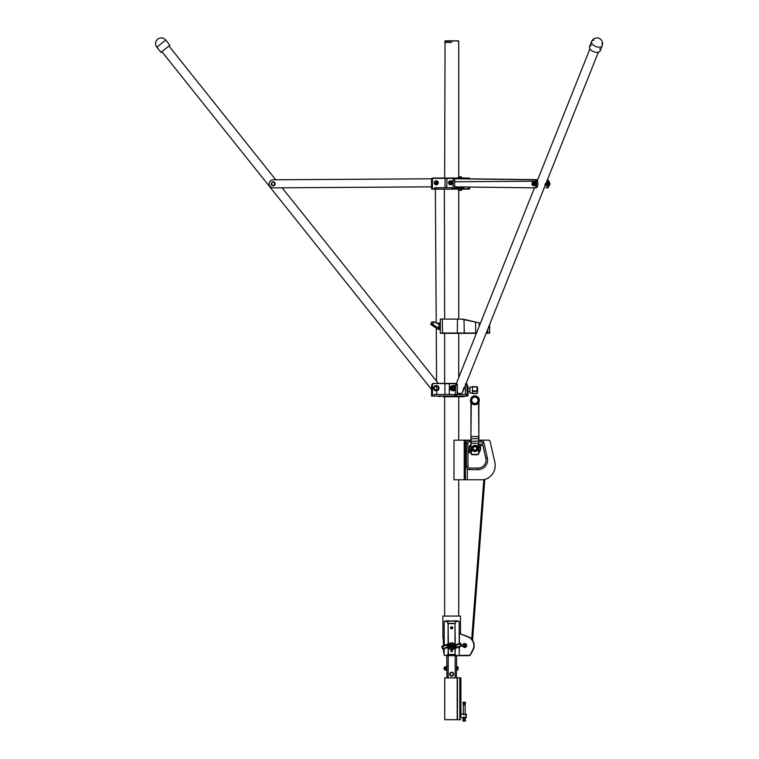 <?xml version="1.0" encoding="UTF-8"?>
<svg xmlns="http://www.w3.org/2000/svg" width="759" height="759" viewBox="0 0 759 759"><rect width="100%" height="100%" fill="white"/><g stroke="black" fill="none" stroke-linecap="round" stroke-linejoin="round"><path stroke-width="1.14" d="M451.69 42.39L444.641 42.39L451.69 42.39M454.024 440.154L453.977 479.773L454.024 440.154L464.223 440.154L464.223 479.773L465.409 479.773L465.409 440.154L464.223 440.154M454.024 479.773L464.223 479.773M454.356 178.991L453.057 178.356L432.469 178.356L431.52 178.991L432.469 178.042L453.332 178.042L454.356 178.991L454.432 178.042L449.508 178.042L468.161 178.042L469.185 178.991L467.886 178.792M469.527 187.027L469.527 188.82L468.009 189.133L469.337 189.133L431.843 189.133M444.641 319.084L444.357 189.133L458.294 189.133M458.294 178.042L441.985 178.042M434.879 187.71L451.861 187.71L434.879 187.71L434.879 188.82L432.469 188.82L432.469 178.042L431.52 178.991L431.52 188.82L441.026 189.133L432.469 189.133M168.953 46.005L275.745 179.788L431.539 178.801L273.155 179.798A4.023 4.023 0 0 0 269.151 183.849A4.023 4.023 0 0 0 273.202 187.852L431.52 186.847L431.52 188.82M454.707 178.356L453.057 178.356L453.057 188.82L462.943 188.82L462.943 187.71L463.948 187.549L464.233 188.82L469.527 188.82M451.861 187.71L452.089 189.133M469.185 178.991L469.252 178.042L468.161 178.042L469.252 178.042L469.185 178.991L469.527 178.356M454.707 178.678L454.518 189.133L434.964 189.133M463.132 186.951L463.132 187.549L461.833 187.549L461.833 186.932M454.831 187.549L463.948 187.549M467.999 390.079L468.009 395.743L468.009 390.079M464.119 388.494A1.3 0.645 90 0 1 463.787 389.329M442.867 396.729L461.984 396.729M431.558 385.325L432.516 384.054L431.558 385.325L431.558 396.103L467.164 396.103L467.041 384.813M161.876 51.659L431.558 389.481L431.558 396.103M466.899 385.344L468.009 386.141L466.87 385.619M466.87 395.97L468.009 395.743M455.884 383.798L455.514 384.054A1.584 0.797 -90 0 0 455.039 383.741L433.465 383.418L455.305 383.418A1.897 0.949 90 0 1 455.884 383.798L456.814 385.325L455.514 384.054L455.514 396.103M457.155 384.054L456.814 385.325L456.975 383.798A1.897 0.949 -90 0 0 456.406 383.418L452.563 383.741M452.753 383.418L455.305 383.418M466.861 383.798L466.69 385.325L466.861 383.798A1.897 0.949 -90 0 0 466.292 383.418L466.149 383.418M431.52 186.847L282.139 187.796L438.313 383.418L441.7 383.418M454.717 396.103L454.717 394.509L434.101 394.509L434.101 396.103M444.954 383.418L444.869 394.509M433.465 383.741A1.584 1.584 0 0 0 432.516 384.054L432.326 383.798A1.897 1.897 0 0 1 433.465 383.418L449.328 383.741L449.328 394.509M455.514 394.509L466.69 394.509L466.69 396.103M467.041 384.054L467.164 396.103M465.76 383.798L466.69 385.325L465.39 384.054M467.032 383.883L466.292 383.418L467.032 383.883M472.449 187.103L534.459 187.852L456.396 383.418L456.975 383.798M547.419 179.807A4.023 2.011 90 0 1 549.326 183.849A4.023 2.011 90 0 1 547.305 187.852L547.305 187.852A4.023 2.011 90 0 1 547.296 187.852L545.987 187.852A4.023 2.011 -90 0 0 546.006 187.852A4.023 2.011 -90 0 0 548.017 183.849A4.023 2.011 -90 0 0 547.144 180.509M472.449 187.065L469.66 187.027L469.66 188.82M463.237 389.443L463.853 387.802M544.896 184.76L545.285 183.782M457.288 392.849A4.526 2.448 21.8 0 0 460.153 393.475A4.526 2.448 21.8 0 0 462.592 392.327A4.526 2.448 21.8 0 0 462.535 391.094M537.249 180.87L589.923 48.899L537.723 179.684L465.76 178.773A4.023 2.011 90 0 1 465.76 178.773A4.023 2.011 90 0 1 465.77 178.773L464.47 178.773A4.023 2.011 -90 0 0 464.451 178.773A4.023 2.011 -90 0 0 463.967 178.887M537.723 179.684L465.77 178.773M545.436 184.779L545.958 184.779A0.949 0.474 90 0 1 545.607 184.352M535.882 187.852L534.573 187.852A4.023 2.011 -90 0 0 534.573 187.852A4.023 2.011 -90 0 0 536.585 183.849A4.023 2.011 -90 0 0 534.583 179.798L535.892 179.798A4.023 2.011 90 0 1 537.894 183.849A4.023 2.011 90 0 1 535.882 187.852A4.023 2.011 90 0 1 535.863 187.852L454.831 186.847M535.892 179.798L454.831 178.773L534.583 179.798M448.844 183.431L448.844 182.16L448.844 183.431M448.749 182.188A0.949 0.474 90 0 1 448.844 182.018A0.949 0.474 90 0 1 449.119 181.847A0.949 0.474 90 0 1 449.594 182.796A0.949 0.474 90 0 1 449.119 183.744A0.949 0.474 90 0 1 449.11 183.744A0.949 0.474 90 0 1 448.844 183.574A0.949 0.474 90 0 1 448.749 183.403M436.273 182.16A0.636 0.636 0 0 0 435.638 182.796A0.636 0.636 0 0 0 436.283 183.431A0.636 0.636 0 0 0 436.909 182.786A0.636 0.636 0 0 0 436.273 182.16M436.283 183.744A0.949 0.949 0 0 1 435.324 182.805A0.949 0.949 0 0 1 436.273 181.847A0.949 0.949 0 0 1 437.222 182.786A0.949 0.949 0 0 1 436.283 183.744M591.318 45.417A5.702 3.083 21.8 0 0 589.525 46.716A5.702 3.083 21.8 0 0 591.422 50.436A5.702 3.083 21.8 0 0 597.058 52.39A5.702 3.083 21.8 0 0 600.122 50.948A5.702 3.083 21.8 0 0 599.724 48.775M165.718 40.075L169.874 45.274L160.955 52.39L156.8 47.191L165.718 40.075A5.702 5.702 0 0 0 157.701 39.174A5.702 5.702 0 0 0 156.8 47.191M600.122 50.948L602.2 45.749A5.702 3.083 21.8 0 0 601.84 43.633M460.722 178.042L461.671 176.942L458.502 176.771L458.502 178.042M458.502 189.133L458.502 190.405L461.671 190.234L460.722 189.133M458.502 396.729L461.529 396.729M451.254 645.586A0.607 0.607 0 0 0 450.855 646.241L451.842 646.023L450.884 646.364A0.607 0.607 0 0 0 451.671 646.734A0.607 0.607 0 0 0 452.032 645.947A0.607 0.607 0 0 0 451.254 645.586M453.521 645.662A0.607 0.607 0 0 0 453.161 646.45A0.607 0.607 0 0 0 453.939 646.81A0.607 0.607 0 0 0 454.309 646.032A0.607 0.607 0 0 0 453.521 645.662M453.873 646.621L453.597 645.862L453.873 646.621M455.846 647.484L455.979 647.323A6.727 6.727 0 0 0 456.055 645.321L455.874 645.131A35.559 35.559 0 0 0 447.582 644.837L447.393 645.008A6.727 6.727 0 0 0 447.317 647.019L447.497 647.199A35.559 35.559 0 0 0 455.789 647.493L455.846 647.484M455.779 647.399L455.884 647.304A6.632 6.632 0 0 0 455.95 645.33L455.855 645.235A35.455 35.455 0 0 0 447.592 644.941L447.487 645.027A6.632 6.632 0 0 0 447.421 647.01L447.516 647.104A35.455 35.455 0 0 0 455.779 647.399M453.891 643.679A3.33 3.33 0 0 0 450.552 643.044L442.212 646.07A0.636 0.636 0 0 0 441.833 646.886L442.478 648.67A0.636 0.636 0 0 0 443.294 649.049L446.131 648.015A3.33 3.33 0 0 1 449.48 648.66A3.33 3.33 0 0 0 452.829 649.296L461.168 646.26A0.636 0.636 0 0 0 461.548 645.454L460.893 643.66A0.636 0.636 0 0 0 460.077 643.281L457.241 644.315A3.33 3.33 0 0 1 453.891 643.679L453.844 643.736A3.406 3.406 0 0 0 457.269 644.391L457.241 644.315M455.372 645.691L455.068 645.672A0.607 0.607 0 0 0 454.442 646.27A0.607 0.607 0 0 0 455.03 646.896L455.372 645.691M455.058 645.881L455.125 646.696L455.058 645.881M452.402 646.801L452.639 645.795L453.009 646.829L452.649 645.586L452.402 646.801M450.504 646.232L449.878 646.715L449.926 645.492L450.106 646.013L450.732 645.52L450.504 646.232M448.911 646.478L449.717 646.706L449.461 645.482L448.911 646.478M448.427 646.26L448.351 645.435L448.427 646.26M469.916 387.365L469.916 393.039L472.449 393.086M477.515 387.877L477.515 391.805M472.449 386.559L477.515 387.118L472.449 386.616L477.05 386.824L472.449 387.033L472.449 393.589L477.05 393.513L472.449 393.219M477.61 391.227L477.515 389.225M477.61 389.225L477.61 388.731M450.609 627.788A1.082 1.082 0 0 0 451.69 628.86A1.082 1.082 0 0 0 452.762 627.788A1.082 1.082 0 0 0 451.69 626.706A1.082 1.082 0 0 0 450.609 627.788M450.893 650.918A0.797 0.797 0 0 0 451.69 651.715A0.797 0.797 0 0 0 452.478 650.918A0.797 0.797 0 0 0 451.69 650.131A0.797 0.797 0 0 0 450.893 650.918M454.413 620.815L450.979 621.194L456.994 620.815L459.195 621.45L454.508 621.128L456.994 620.815M459.195 646.981L459.195 655.359L469.878 655.359L472.8 649.837A9.193 9.193 0 0 0 467.743 636.867L460.533 633.983L467.848 636.573A9.506 9.506 0 0 1 473.085 649.979L470.827 654.249M450.172 621.223L444.176 621.45L446.377 620.815L448.863 621.128L444.176 621.45L444.176 637.93L442.895 637.93L442.895 616.061L460.485 616.061L460.485 633.974M450.229 620.9L450.998 620.966M459.005 655.672L469.878 655.672L459.186 655.672L459.375 646.915M459.375 643.547L459.375 634.078L460.533 633.983L459.375 634.078M443.958 637.93L443.209 638.243L443.541 645.586M444.176 637.93L444.176 645.359M444.176 648.727L444.176 655.368L446.264 655.359L448.104 654.486L448.104 647.93M448.123 655.672L448.759 655.672M454.622 655.672L455.248 655.672M456.595 655.672L456.444 677.863M446.776 655.672L446.937 677.863M459.186 655.672L444.176 655.359M459.461 633.651L460.533 633.983M444.176 652.825L443.541 652.19L443.541 648.954M453.151 620.9L452.373 620.966M454.992 644.325L454.992 623.642L448.104 623.642L446.776 621.45L448.379 623.414L454.992 623.414L456.33 621.223L453.199 621.223M455.267 648.404L454.992 654.789L448.104 654.486L454.992 654.486L454.992 648.509M448.379 648.006L448.379 654.789L446.539 655.672L456.842 655.662L454.992 654.486L456.842 655.662L458.929 655.672M459.195 643.604L459.195 621.45L456.33 621.128L454.992 623.414L455.267 644.41M460.874 717.084L460.874 677.863L457.459 677.863L457.459 719.703L444.717 719.703L444.717 677.863L457.459 677.863M460.874 717.483L460.874 714.712M460.874 713.792L460.874 677.863M460.874 719.703L457.459 719.703M466.263 714.665L466.263 717.132M466.111 717.236L466.111 714.551M463.18 717.236L465.239 717.236M465.153 714.304L463.256 714.304M465.153 719.029A0.949 0.674 0 0 0 463.256 719.029A0.949 0.674 0 0 0 465.153 719.029L465.153 717.796M463.256 704.238A0.949 0.674 0 0 0 464.204 704.912L465.305 703.119A1.271 0.892 0 0 0 465.305 702.227L463.113 702.227A1.271 0.892 0 0 0 463.113 703.119L464.204 704.912A0.949 0.674 0 0 0 465.153 704.238M465.305 721.05L463.113 721.05L464.204 719.703L465.305 721.05A1.271 0.892 0 0 0 465.476 720.604L465.115 718.839M463.294 718.839L462.943 720.604A1.271 0.892 0 0 0 463.113 721.05M463.113 703.119L465.305 703.119M474.916 450.296A1.897 1.897 0 0 0 476.813 448.398A1.897 1.897 0 0 1 474.916 450.296A1.897 1.897 0 0 1 473.009 448.398A1.897 1.897 0 0 0 475.865 450.04A1.897 1.897 0 0 0 476.557 447.44M470.476 400.316A4.44 4.44 0 0 0 474.916 404.746A4.44 4.44 0 0 0 479.346 400.316A4.44 4.44 0 0 1 474.916 404.746A4.44 4.44 0 0 1 470.476 400.316A4.44 4.44 0 0 1 474.916 395.875A4.44 4.44 0 0 1 479.346 400.316A4.44 4.44 0 0 0 474.916 395.875A4.44 4.44 0 0 0 470.476 400.316A4.44 4.44 0 0 1 474.916 395.875A4.44 4.44 0 0 1 479.346 400.316A4.44 4.44 0 0 0 474.916 395.875A4.44 4.44 0 0 0 470.476 400.316A4.44 4.44 0 0 1 474.916 395.875A4.44 4.44 0 0 1 479.346 400.316A4.44 4.44 0 0 0 474.916 395.875A4.44 4.44 0 0 0 470.476 400.316M478.872 440.154L480.779 440.154A3.169 3.169 0 0 1 483.872 442.62A3.169 3.169 0 0 0 480.779 440.154L488.549 440.154L480.779 440.154A3.169 3.169 0 0 1 483.872 442.62L487.363 458.019A9.506 9.506 0 0 1 487.601 460.125A9.506 9.506 0 0 0 487.363 458.019L485.817 458.37L482.326 442.971A1.584 1.584 0 0 0 480.779 441.738L478.872 441.738M471.747 400.316A3.169 3.169 0 0 1 474.916 397.147A3.169 3.169 0 0 1 478.085 400.316A3.169 3.169 0 0 1 474.916 403.484A3.169 3.169 0 0 1 471.747 400.316M479.963 446.52A5.389 5.389 0 0 1 478.872 452.041M469.859 450.267A5.389 5.389 0 0 1 470.95 444.746M478.872 452.497A5.702 5.702 0 0 0 480.248 446.358M479.337 444.793A5.702 5.702 0 0 0 478.872 444.29M470.95 444.29A5.702 5.702 0 0 0 469.584 450.429M465.409 479.773L483.644 479.773A14.582 14.582 0 0 0 494.84 462.278L490.086 441.387A1.584 1.584 0 0 0 488.549 440.154M467.307 441.064L467.307 440.154L469.527 440.154L465.409 440.154M494.84 462.278L490.086 441.387M467.307 479.773L467.307 468.72A3.169 3.169 0 0 0 469.527 469.631A3.169 3.169 0 0 1 466.358 466.462L466.358 443.322A3.169 3.169 0 0 1 469.527 440.154L470.95 440.154M470.485 451.994A5.702 5.702 0 0 0 470.95 452.497M478.094 468.047L478.094 469.631A9.506 9.506 0 0 0 487.601 460.125A9.506 9.506 0 0 1 478.094 469.631L469.527 469.631A3.169 3.169 0 0 1 466.358 466.462L467.942 466.462A1.584 1.584 0 0 0 469.527 468.047L478.094 468.047A7.922 7.922 0 0 0 485.817 458.37M471.273 451.539L471.273 453.151A1.271 1.271 0 0 0 472.534 454.413L477.288 454.736L472.534 454.736A1.584 1.584 0 0 1 470.95 453.151L470.95 451.728M478.872 402.308L478.872 440.78M478.559 445.248L478.872 438.123M478.872 441.055L471.273 441.33L471.273 443.256L478.872 443.256L478.872 445.068M478.872 447.146L478.872 453.151A1.584 1.584 0 0 1 477.288 454.736A1.584 1.584 0 0 0 478.872 453.151L478.559 447.336M470.95 449.641L470.95 402.308M470.95 440.78L471.273 438.674L478.559 438.674L478.559 436.482L471.273 436.482L470.95 438.398M473.009 448.398A1.897 1.897 0 0 1 474.916 446.491A1.897 1.897 0 0 1 476.813 448.398A1.897 1.897 0 0 0 474.916 446.491A1.897 1.897 0 0 0 473.009 448.398M472.553 640.207L484.802 479.479M471.69 639.106L483.834 479.726M474.821 333.343L440.315 333.03L475.618 333.03L475.618 322.072L480.428 323.211L534.459 187.852M457.288 333.343L457.478 319.084L440.305 319.084L440.315 333.03L440.305 319.084M461.244 319.084L475.618 322.072L465.115 319.567M463.132 319.197L461.5 319.084M457.478 319.084L462.146 319.112M476.386 333.343L458.73 377.565L458.73 333.343L461.055 333.343M457.848 333.343L440.941 333.343M487.506 333.343L486.139 333.343M461.197 333.343L468.483 333.343M489.337 325.326L489.716 333.03L487.676 333.03L487.676 329.472M476.823 322.357L475.618 322.072M474.195 333.343L471.178 333.343M446.131 40.806L458.322 40.806L446.131 40.806M440.305 325.013A2.97 2.571 90 0 0 440.305 327.414M440.305 323.476A3.008 2.609 90 0 0 440.305 328.951M440.305 329.292A3.33 2.884 -90 0 1 439.945 329.093L433.285 324.662A0.636 0.55 -90 0 1 433.085 323.789L433.911 322.148A0.636 0.55 -90 0 1 434.66 321.911L436.928 323.429A3.33 2.884 90 0 0 439.878 323.381A3.33 2.884 -90 0 1 440.305 323.125M452.706 385.8A2.694 1.347 90 0 1 453.332 385.477A2.694 1.347 90 0 1 454.679 388.172A2.694 1.347 90 0 1 453.332 390.866A2.694 1.347 90 0 1 452.706 390.553M453.474 385.496A2.694 1.347 90 0 1 453.607 385.477A2.694 1.347 90 0 1 454.954 388.172A2.694 1.347 90 0 1 453.607 390.866A2.694 1.347 90 0 1 453.474 390.857M450.078 387.242A1.271 0.636 90 0 1 450.134 387.137A1.271 0.636 90 0 1 450.504 386.91L450.514 386.91A1.271 0.636 90 0 1 451.045 387.46A1.271 0.636 90 0 1 451.15 388.172A1.271 0.636 90 0 1 450.504 389.443A1.271 0.636 90 0 1 450.134 389.206A1.271 0.636 90 0 1 450.078 389.111M450.514 389.443L450.514 389.443A1.271 0.636 90 0 0 451.045 388.893A1.271 0.636 90 0 0 451.15 388.172A1.271 0.636 90 0 0 450.504 386.91L450.514 386.91M450.837 388.172A1.053 0.522 90 0 1 450.552 389.111A1.053 0.522 90 0 1 450.011 389.035A1.053 0.522 90 0 1 449.793 388.172A1.053 0.522 90 0 1 450.011 387.318A1.053 0.522 90 0 1 450.552 387.242A1.053 0.522 90 0 1 450.837 388.172M451.064 387.526A1.053 0.522 90 0 1 451.083 387.583A1.053 0.522 90 0 1 451.083 388.769A1.053 0.522 90 0 1 451.064 388.826M450.647 386.938A1.271 0.636 90 0 1 450.78 386.91A1.271 0.636 90 0 1 451.415 388.172A1.271 0.636 90 0 1 450.78 389.443A1.271 0.636 90 0 1 450.647 389.414M450.855 389.443A1.271 0.636 90 0 1 450.818 389.443L450.855 389.443A1.271 0.636 90 0 0 451.377 388.893A1.271 0.636 90 0 0 451.491 388.172A1.271 0.636 90 0 0 451.377 387.46A1.271 0.636 90 0 0 450.855 386.91A1.271 0.636 90 0 0 450.818 386.91L450.855 386.91M451.396 387.526A1.053 0.522 90 0 1 451.415 387.583A1.053 0.522 90 0 1 451.415 388.769A1.053 0.522 90 0 1 451.396 388.826M450.988 386.938A1.271 0.636 90 0 1 451.121 386.91A1.271 0.636 90 0 1 451.757 388.172A1.271 0.636 90 0 1 451.121 389.443A1.271 0.636 90 0 1 450.988 389.414M451.188 389.443A1.271 0.636 90 0 1 451.15 389.443L451.188 389.443A1.271 0.636 90 0 0 451.709 388.893A1.271 0.636 90 0 0 451.823 388.172A1.271 0.636 90 0 0 451.709 387.46A1.271 0.636 90 0 0 451.188 386.91A1.271 0.636 90 0 0 451.15 386.91L451.188 386.91M466.813 385.8L467.999 388.172L466.813 390.553M467.164 386.986L467.838 386.986M467.164 389.367L467.838 389.367M450.561 180.965A1.983 0.987 90 0 1 450.941 180.813A1.983 0.987 90 0 1 451.928 182.796A1.983 0.987 90 0 1 450.941 184.779A1.983 0.987 90 0 1 450.561 184.627M451.045 180.822A1.983 0.987 90 0 1 451.159 180.813A1.983 0.987 90 0 1 452.146 182.796A1.983 0.987 90 0 1 451.159 184.779A1.983 0.987 90 0 1 451.045 184.76M434.29 182.796A1.983 1.983 0 0 0 436.273 184.779A1.983 1.983 0 0 0 438.256 182.796A1.983 1.983 0 0 0 436.273 180.813A1.983 1.983 0 0 0 434.29 182.796M273.183 181.847A1.983 1.983 0 0 0 271.2 183.83A1.983 1.983 0 0 0 273.183 185.803A1.983 1.983 0 0 0 275.156 183.83A1.983 1.983 0 0 0 273.183 181.847M545.892 185.794A1.983 0.987 -90 0 0 546.006 185.803A1.983 0.987 -90 0 0 546.992 183.83A1.983 0.987 -90 0 0 546.499 182.113M545.19 185.405A1.983 0.987 -90 0 0 545.787 185.803A1.983 0.987 -90 0 0 546.774 183.83A1.983 0.987 -90 0 0 546.423 182.312M545.607 184.779A1.015 0.503 -90 0 0 545.787 184.845A1.015 0.503 -90 0 0 546.29 183.83A1.015 0.503 -90 0 0 546.119 183.071M534.459 185.794A1.983 0.987 -90 0 0 534.573 185.803A1.983 0.987 -90 0 0 535.56 183.83A1.983 0.987 -90 0 0 534.573 181.847A1.983 0.987 -90 0 0 534.459 181.856M533.757 185.414A1.983 0.987 -90 0 0 534.355 185.803A1.983 0.987 -90 0 0 535.342 183.83A1.983 0.987 -90 0 0 534.355 181.847A1.983 0.987 -90 0 0 533.757 182.245M273.183 182.245A1.584 1.584 0 0 1 274.549 184.617L275.005 183.83L274.094 182.245L272.263 182.245L271.807 183.033A1.584 1.584 0 0 1 273.183 182.245M271.807 184.617A1.584 1.584 0 0 1 271.807 183.033L271.352 183.83L272.263 185.414L273.183 185.414A1.584 1.584 0 0 1 271.807 184.617M273.183 185.414A1.584 1.584 0 0 0 274.549 184.617L273.183 185.414M549.525 183.83L549.061 185.414L549.042 182.245L549.326 183.83M452.212 628.689A1.053 1.053 0 0 0 452.592 627.257A1.053 1.053 0 0 0 451.159 626.877A1.053 1.053 0 0 0 450.78 628.31A1.053 1.053 0 0 0 452.212 628.689M452.421 627.788L452.051 627.152L450.96 627.788L451.32 628.414L452.421 627.788M438.104 389.206A2.059 2.059 0 0 1 434.527 389.206L435.125 390.23L437.507 390.23L438.693 388.172L438.104 387.147A2.059 2.059 0 0 1 438.104 389.206M436.311 386.113A2.059 2.059 0 0 1 438.104 387.147L437.507 386.113L435.125 386.113L434.527 387.147A2.059 2.059 0 0 1 436.311 386.113M434.527 387.147A2.059 2.059 0 0 0 434.527 389.206L433.939 388.172L434.527 387.147M439.006 388.172A2.694 2.694 0 0 1 436.311 390.866A2.694 2.694 0 0 1 433.617 388.172A2.694 2.694 0 0 1 436.311 385.477A2.694 2.694 0 0 1 439.006 388.172M471.842 448.227L472.506 448.114A2.429 2.429 0 0 1 475.874 446.169L476.301 445.647A3.083 3.083 0 0 0 471.842 448.227L471.842 448.227M481.576 445.315L477.326 448.673A2.429 2.429 0 0 1 473.948 450.618L473.521 451.14A3.083 3.083 0 0 0 477.99 448.56L477.098 448.645L478.758 446.947L478.094 445.789L476.548 446.615L475.874 446.169L480.637 444.043L478.284 445.685L478.948 446.833L481.576 445.315L480.902 444.167M468.256 451.472L468.92 452.62L471.548 451.102L470.884 449.954L468.256 451.472L471.595 449.186M472.259 450.969L468.92 452.62M474.043 450.41L472.961 450.561L474.043 450.41A2.201 2.201 0 0 0 477.098 448.645M472.724 448.142L472.06 449.005L472.724 448.142A2.201 2.201 0 0 1 475.789 446.377M477.25 445.912L476.31 445.637C473.891 444.907 472.402 445.761 471.832 448.227L471.358 449.404M478.198 447.649L477.999 448.569C477.43 451.026 475.931 451.89 473.521 451.15L473.388 451.074M477.62 447.933L476.671 446.283M477.383 448.417L476.121 446.245M473.701 450.542L472.449 448.37M473.161 450.504L472.202 448.854M471.832 448.379L471.605 449.157M466.662 645.529A1.983 1.983 0 0 1 464.679 647.512A1.983 1.983 0 0 1 462.705 645.529A1.983 1.983 0 0 1 464.679 643.556A1.983 1.983 0 0 1 466.662 645.529M449.707 674.22A1.983 1.983 0 0 0 451.69 676.203A1.983 1.983 0 0 0 453.664 674.22A1.983 1.983 0 0 0 451.69 672.237A1.983 1.983 0 0 0 449.707 674.22M456.852 666.772L456.69 670.339L456.852 666.772L457.943 666.772L458.085 667.559L457.943 666.772M445.391 668.356L445.391 666.772L446.681 666.374L446.681 670.339L445.391 669.941L445.258 666.772L444.774 666.924L444.774 669.78L445.258 669.941L445.391 668.356L446.539 668.356L446.539 669.941M444.214 667.531L444.214 669.182M444.015 668.745L444.195 667.398L444.195 668.831M444.338 667.683L444.338 669.021M444.461 667.531L444.461 669.182M444.527 667.531L444.527 669.182M444.651 667.683L444.651 669.021M444.774 667.531L444.774 669.182M458.085 669.144L458.085 667.559L458.085 669.144M456.852 668.356L457.943 668.356M456.852 669.941L457.943 669.941M444.195 667.882L444.774 667.038M453.057 673.423A1.584 1.584 0 0 1 451.69 675.804L452.601 675.804L453.521 674.22L452.601 672.635L451.69 672.635A1.584 1.584 0 0 1 453.057 673.423M450.315 673.423A1.584 1.584 0 0 1 451.69 672.635L450.77 672.635L449.859 674.22L450.315 675.007A1.584 1.584 0 0 1 450.315 673.423M450.315 675.007A1.584 1.584 0 0 0 451.69 675.804L450.315 675.007M532.761 182.634A1.186 0.598 -90 0 0 532.163 183.83A1.186 0.598 -90 0 0 532.761 185.016A1.186 0.598 -90 0 0 533.017 184.902A1.186 0.598 -90 0 0 533.359 183.83A1.186 0.598 -90 0 0 533.017 182.758A1.186 0.598 -90 0 0 532.761 182.634M532.761 184.579L532.761 183.071L532.761 184.579M532.344 182.606A1.584 0.797 90 0 1 532.846 182.245L532.78 182.245M532.344 185.054A1.584 0.797 90 0 0 532.846 185.414L532.846 182.245A1.584 0.797 90 0 1 533.634 183.83A1.584 0.797 90 0 1 532.846 185.414L534.687 185.414L535.038 184.617L535.142 183.83L534.156 183.83L533.7 182.245L534.687 182.245L535.142 183.83M533.7 185.414L534.156 183.83M533.7 182.245L533.122 182.245A1.584 0.797 -90 0 1 533.805 183.033A1.584 0.797 -90 0 1 533.805 184.617A1.584 0.797 -90 0 1 533.122 185.414M549.288 184.968A1.186 0.598 90 0 0 549.715 183.83A1.186 0.598 90 0 0 549.288 182.691M450.751 389.443A1.546 0.768 -90 0 0 451.577 389.509A1.546 0.768 -90 0 0 451.596 389.5A1.546 0.768 -90 0 0 451.596 386.853A1.546 0.768 -90 0 0 450.808 386.834A1.546 0.768 -90 0 0 450.751 386.91M451.169 389.955L451.852 390.553L452.203 389.955A2.059 1.034 -90 0 0 452.715 388.172A2.059 1.034 -90 0 0 452.203 386.388A2.059 1.034 -90 0 0 451.69 386.113A2.059 1.034 -90 0 0 451.491 386.151M451.491 390.202A2.059 1.034 -90 0 0 451.69 390.23A2.059 1.034 -90 0 0 452.203 389.955L452.876 389.367L452.876 386.986L454.205 386.986L454.205 389.367L453.18 390.553L451.852 390.553M452.876 389.367L454.205 389.367M452.876 386.986L451.852 385.8L453.18 385.8L454.205 386.986M451.852 385.8L451.169 386.388M466.263 645.529A1.584 1.584 0 0 1 464.679 647.114A1.584 1.584 0 0 1 463.094 645.529A1.584 1.584 0 0 1 464.679 643.945A1.584 1.584 0 0 1 466.263 645.529A1.584 1.584 0 0 0 463.891 644.163L463.094 644.619L463.094 646.45L464.679 647.361L466.263 646.45L466.263 644.619L464.679 643.708L463.891 644.163M465.874 645.529A1.186 1.186 0 0 0 464.679 644.344A1.186 1.186 0 0 0 463.493 645.529A1.186 1.186 0 0 0 464.679 646.725A1.186 1.186 0 0 0 465.874 645.529M446.539 666.772L446.539 668.356M444.774 669.78L444.015 669.125M449.603 181.724L449.641 183.83A1.186 0.598 -90 0 0 449.945 182.748A1.186 0.598 -90 0 0 449.603 181.724A1.186 0.598 -90 0 0 449.053 181.762A1.186 0.598 -90 0 0 448.958 181.904M449.309 184.171L450.096 184.171A1.584 0.797 -90 0 0 450.495 182.796A1.584 0.797 -90 0 0 450.096 181.42A1.584 0.797 -90 0 0 449.707 181.211A1.584 0.797 -90 0 0 449.565 181.23M449.565 184.352A1.584 0.797 -90 0 0 449.707 184.38A1.584 0.797 -90 0 0 450.096 184.171L450.618 181.875L451.605 181.875L451.339 184.171L449.831 184.627M450.618 183.706L451.605 183.706M450.618 181.875L449.831 180.965L451.605 181.875M449.831 180.965L449.309 181.42M448.958 183.687A1.186 0.598 -90 0 0 449.603 183.868A1.186 0.598 -90 0 0 449.632 183.839M434.689 182.796A1.584 1.584 0 0 1 436.273 181.211A1.584 1.584 0 0 1 437.858 182.796A1.584 1.584 0 0 0 435.486 181.42A1.584 1.584 0 0 0 434.689 182.796L434.689 183.706L436.273 184.627L437.858 183.706L437.858 181.875L436.273 180.965L434.689 181.875L434.689 182.796A1.584 1.584 0 0 0 436.273 184.38A1.584 1.584 0 0 0 437.858 182.796M437.469 182.796A1.186 1.186 0 0 0 436.273 181.61A1.186 1.186 0 0 0 435.087 182.796A1.186 1.186 0 0 0 436.273 183.982A1.186 1.186 0 0 0 437.469 182.796M465.637 645.529A0.949 0.949 0 0 1 464.679 646.488A0.949 0.949 0 0 1 463.73 645.529A0.949 0.949 0 0 1 464.679 644.581A0.949 0.949 0 0 1 465.637 645.529M465.457 645.529A0.778 0.778 0 0 1 464.679 646.307A0.778 0.778 0 0 1 463.91 645.529A0.778 0.778 0 0 1 464.679 644.761A0.778 0.778 0 0 1 465.457 645.529M445.097 178.042L445.097 187.549M447.023 178.042L446.747 187.549M454.432 178.042L454.707 188.82M468.161 178.042L461.833 178.356L461.833 178.868M461.671 178.042L454.831 178.356M463.398 178.042L463.132 178.877M467.886 187.008L468.161 189.133M462.857 187.549L454.831 187.71M462.781 189.133L464.508 189.133M432.516 384.054L432.516 396.103M456.814 394.509L456.814 396.103M457.155 384.813L457.155 394.509M459.499 394.509L459.499 393.437M465.39 385.306L465.39 394.509M460.798 393.437L460.798 394.509M599.136 47.191A5.702 3.083 21.8 0 0 602.2 45.749L602.2 45.749A5.702 5.702 0 0 0 596.394 37.95A5.702 5.702 0 0 0 591.603 41.517A5.702 3.083 21.8 0 0 591.963 43.633A5.702 3.083 21.8 0 0 599.136 47.191M593.965 40.113A5.702 3.083 21.8 0 0 591.603 41.517L589.525 46.716M460.267 643.803L457.43 644.837A3.88 3.88 0 0 1 453.531 644.097A2.77 2.77 0 0 0 450.742 643.566L442.402 646.592L443.104 648.528L445.941 647.493A3.88 3.88 0 0 1 449.85 648.243A2.77 2.77 0 0 0 452.63 648.774L460.979 645.738L460.077 643.281M457.43 644.837L460.106 643.357A0.55 0.55 0 0 1 460.817 643.689L461.472 645.482A0.55 0.55 0 0 1 461.14 646.184L452.8 649.22A3.245 3.245 0 0 1 449.527 648.594A3.406 3.406 0 0 0 446.102 647.939L443.265 648.973A0.55 0.55 0 0 1 442.554 648.641L441.909 646.858A0.55 0.55 0 0 1 442.241 646.146L450.552 643.044M450.742 643.566L450.58 643.12A3.245 3.245 0 0 1 453.844 643.736L453.531 644.097M442.402 646.592L442.212 646.07M442.355 646.696L441.833 646.886M443 648.48L442.478 648.67M443.104 648.528L443.294 649.049M445.941 647.493L446.131 648.015M452.63 648.774L452.829 649.296M460.979 645.738L461.168 646.26M461.026 645.643L461.548 645.454M460.371 643.85L460.893 643.66M477.515 392.991L477.05 393.181L477.05 386.692M477.515 391.151L472.449 390.638M477.515 391.255L472.449 391.483M477.05 393.466L472.449 393.589M446.377 620.815L448.958 620.815M467.848 636.573A9.506 9.506 0 0 1 474.195 645.529M448.104 643.926L448.104 623.642L448.379 643.831M467.743 636.867L460.428 633.964M455.172 677.863L455.172 655.672M448.199 677.863L448.199 655.672M457.174 719.703L457.174 677.863M459.84 719.703L459.84 677.863M473.17 448.398A1.746 1.746 0 0 0 474.916 450.134A1.746 1.746 0 0 0 476.652 448.398A1.746 1.746 0 0 0 474.916 446.653A1.746 1.746 0 0 0 473.17 448.398M478.398 400.316A3.482 3.482 0 0 1 474.916 403.797A3.482 3.482 0 0 1 471.424 400.316A3.482 3.482 0 0 1 474.916 396.824A3.482 3.482 0 0 1 478.398 400.316M471.273 402.839L470.95 436.482M478.872 436.482L478.559 402.839M470.95 441.738L469.527 441.738A1.584 1.584 0 0 0 467.942 443.322L467.942 466.462M467.942 443.322L466.358 443.322A3.169 3.169 0 0 1 469.527 440.154L469.527 441.738M472.534 454.413L477.288 454.413A1.271 1.271 0 0 0 478.559 453.151L478.559 449.48M470.95 443.256L471.273 449.451M480.779 440.154L480.779 441.738M469.527 468.047L469.527 469.631M483.872 442.62L482.326 442.971M472.534 454.736A1.584 1.584 0 0 1 470.95 453.151L471.273 453.151M442.582 333.343L442.269 319.084M464.024 319.33L464.261 333.343M479.261 322.936L479.261 326.142M475.865 333.343L476.51 333.03M486.263 333.03L487.363 333.343M445.789 41.214L458.322 40.806M457.582 41.214L458.73 41.214L458.73 176.781M440.154 323.211A3.245 2.808 90 0 0 437.611 323.448L439.878 323.381M434.091 321.93L432.326 321.987A0.55 0.484 90 0 0 431.672 322.186L430.846 323.837A0.55 0.484 90 0 0 431.027 324.586L437.677 329.026L439.945 329.093M437.592 328.97L437.677 329.026A3.245 2.808 90 0 0 440.154 329.216M430.922 324.501L433.285 324.662M430.808 323.932L433.085 323.789M431.624 322.281L433.911 322.148M440.305 322.917L437.526 323.505M472.354 449.1L471.073 449.84L471.737 450.998L473.018 450.258M532.704 182.397A1.423 0.712 -90 0 0 531.993 183.83A1.423 0.712 -90 0 0 532.704 185.253A1.423 0.712 -90 0 0 533.416 183.83A1.423 0.712 -90 0 0 532.704 182.397M532.704 185.139A1.319 0.655 90 0 1 532.05 183.83A1.319 0.655 90 0 1 532.704 182.511A1.319 0.655 90 0 1 533.368 183.83A1.319 0.655 90 0 1 532.704 185.139M549.212 182.511A1.319 0.655 -90 0 1 549.829 183.83A1.319 0.655 -90 0 1 549.212 185.139M549.193 185.253A1.423 0.712 90 0 0 549.886 183.83A1.423 0.712 90 0 0 549.193 182.397M450.789 386.388A2.059 1.034 90 0 1 451.301 386.113A2.059 1.034 90 0 1 452.298 387.64A2.059 1.034 90 0 1 451.814 389.955A2.059 1.034 90 0 1 451.301 390.23A2.059 1.034 90 0 1 450.656 389.775M450.448 389.433A1.869 0.939 -90 0 0 451.605 389.794A1.869 0.939 -90 0 0 451.947 387.242A1.869 0.939 -90 0 0 450.675 386.559A2.059 1.034 90 0 1 450.666 386.549A1.869 0.939 -90 0 0 450.448 386.91M450.58 386.91A1.689 0.844 90 0 1 450.713 386.711A1.689 0.844 90 0 1 451.871 387.327A1.689 0.844 90 0 1 451.558 389.633A1.689 0.844 90 0 1 450.58 389.433M466.111 645.529A1.423 1.423 0 0 0 464.679 644.106A1.423 1.423 0 0 0 463.256 645.529A1.423 1.423 0 0 0 464.679 646.962A1.423 1.423 0 0 0 466.111 645.529M463.369 645.529A1.319 1.319 0 0 1 464.679 644.22A1.319 1.319 0 0 1 465.998 645.529A1.319 1.319 0 0 1 464.679 646.848A1.319 1.319 0 0 1 463.369 645.529M444.935 666.772L444.935 669.941M449.034 181.42A1.584 0.797 90 0 1 449.432 181.211A1.584 0.797 90 0 1 450.191 182.388A1.584 0.797 90 0 1 449.821 184.171A1.584 0.797 90 0 1 449.432 184.38A1.584 0.797 90 0 1 448.93 184.02M448.616 183.232A1.423 0.712 -90 0 0 449.651 184.029A1.423 0.712 -90 0 0 449.907 182.084A1.423 0.712 -90 0 0 448.939 181.562A1.423 0.712 -90 0 0 448.616 182.359M448.702 182.217A1.319 0.655 90 0 1 448.967 181.657A1.319 0.655 90 0 1 449.859 182.141A1.319 0.655 90 0 1 449.622 183.934A1.319 0.655 90 0 1 448.702 183.374M437.706 182.796A1.423 1.423 0 0 0 436.273 181.373A1.423 1.423 0 0 0 434.85 182.796A1.423 1.423 0 0 0 436.273 184.219A1.423 1.423 0 0 0 437.706 182.796M434.964 182.796A1.319 1.319 0 0 1 436.273 181.477A1.319 1.319 0 0 1 437.592 182.796A1.319 1.319 0 0 1 436.273 184.114A1.319 1.319 0 0 1 434.964 182.796M444.641 616.061L444.641 396.729M444.641 383.418L444.641 333.343M444.641 178.042L445.059 40.806M458.73 616.061L458.73 479.773M458.73 440.154L458.73 396.881M458.73 319.084L458.73 190.386M463.094 396.729L466.263 396.094M457.288 384.367L457.288 394.509M440.277 396.729L437.108 396.103M546.006 187.852L547.305 187.852L546.006 187.852M598.339 52.257L462.592 392.327M435.362 189.133L436.216 322.945L435.362 189.133M436.245 328.087L436.577 381.246L436.245 328.087M436.662 394.509L436.653 391.967M436.634 389.405L436.615 386.948M450.457 181.752L448.797 181.762M537.116 181.202L455.372 181.724M455.742 181.724L536.101 181.211M548.804 181.135L547.505 181.135M453.057 181.733L451.548 181.743M468.009 391.663L469.916 391.663M469.916 387.109L472.449 387.062M477.05 386.824L477.515 387.308M468.009 388.494L469.916 388.494M466.263 717.635L461.197 717.796M461.197 713.991L463.256 713.991M465.153 713.991L466.263 714.153M465.153 714.864L465.153 704.343M465.476 702.673L465.115 704.437M462.943 702.673L463.294 704.437M463.256 719.029L463.256 717.796M463.256 714.864L463.256 704.343M489.716 325.421L489.403 333.343M434.366 321.825L431.605 322.214L430.97 324.577L437.63 329.008L440.305 329.501M481.538 445.609L480.637 444.043M477.231 445.912L476.443 445.713M478.217 447.63L477.999 448.408M468.284 451.178L469.195 452.743M533.017 184.902L533.017 182.758M451.69 386.113L450.4 386.919M451.596 389.5L451.596 386.853M450.4 389.424L451.69 390.23M449.707 181.211L448.578 182.445M448.578 183.147L449.707 184.38"/></g></svg>
